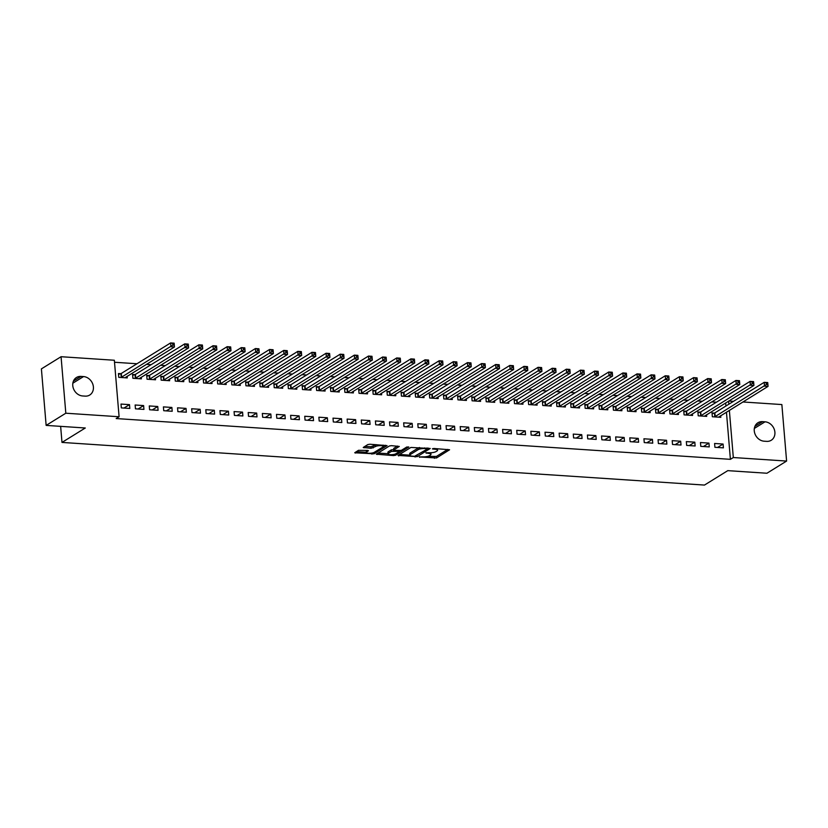 <?xml version="1.0" encoding="UTF-8"?>
<svg xmlns="http://www.w3.org/2000/svg" width="828" height="828" viewBox="0 0 828 828"><rect width="100%" height="100%" fill="white"/><g stroke="black" fill="none" stroke-linecap="round" stroke-linejoin="round"><path stroke-width="1.24" d="M419.227 456.963L436.532 457.967L449.583 449.77L433.996 448.486L432.402 448.89L434.897 449.231A5.009 1.387 175.2 0 1 437.608 450.225A5.009 1.387 175.2 0 1 437.049 450.939L435.983 451.602A5.009 1.387 175.2 0 1 429.256 452.73L425.871 452.844L428.252 453.351A5.009 1.387 175.2 0 1 430.953 454.344A5.009 1.387 175.2 0 1 430.405 455.058L429.328 455.721A5.009 1.387 175.2 0 1 422.601 456.839L419.227 456.963M366.752 450.37L366.876 451.829L368.46 450.732L367.611 450.422L358.503 450.308L354.726 452.771L374.039 453.816L387.08 445.63L369.868 444.232L367.767 444.574L363.233 447.503L371.079 448.279L375.343 446.592A4.192 1.159 175.2 0 1 380 445.63A4.192 1.159 175.2 0 1 383.229 446.489L385.279 445.247M366.876 451.829A4.192 1.159 175.2 0 0 366.411 452.43A4.192 1.159 175.2 0 0 369.65 453.289A4.192 1.159 175.2 0 0 374.297 452.326L382.774 447.079A4.192 1.159 175.2 0 0 383.229 446.489L383.116 445.112M119.097 416.753L65.816 413.213L61.065 356.713L114.347 360.252L119.097 416.753L116.179 418.554L730.399 459.333L733.318 457.532L729.354 410.336M742.871 401.973L781.86 404.561L786.6 461.061L766.935 473.243L727.781 470.646L704.473 485.073L61.986 442.421L85.294 427.993L46.14 425.395L65.816 413.213M786.6 461.061L733.318 457.532M398.04 455.41L417.188 456.683L430.229 448.486L410.905 447.441L398.04 455.41M393.507 455.597L376.295 454.199L389.336 446.013L391.437 445.661L399.293 446.437L393.9 449.894L394.573 450.422L401.321 450.38L406.755 447.016L408.815 446.996L395.608 455.245L393.507 455.597L393.414 454.51M60.641 426.358L61.986 442.421M143.937 409.394L143.617 405.575L135.14 405.006L135.461 408.825L143.937 409.394M134.861 374.618L132.573 374.463L132.894 378.282L141.371 378.851L141.236 377.237M172.203 411.268L171.882 407.448L163.406 406.89L163.727 410.709L172.203 411.268M163.126 376.492L160.839 376.347L161.16 380.155L169.647 380.725L169.502 379.11M200.469 413.141L200.148 409.322L191.672 408.763L191.992 412.582L200.469 413.141M191.392 378.365L189.105 378.22L189.426 382.039L197.913 382.598L197.768 380.983M228.735 415.025L228.414 411.205L219.937 410.636L220.258 414.455L228.735 415.025M219.658 380.249L217.371 380.093L217.692 383.913L226.179 384.471L226.044 382.867M257.001 416.898L256.68 413.079L248.203 412.52L248.524 416.329L257.001 416.898M247.924 382.122L245.637 381.967L245.957 385.786L254.444 386.355L254.31 384.741M285.267 418.771L284.946 414.952L276.469 414.393L276.79 418.212L285.267 418.771M276.19 383.995L273.902 383.85L274.223 387.67L282.71 388.228L282.576 386.614M313.533 420.645L313.222 416.826L304.735 416.267L305.056 420.086L313.533 420.645M304.456 385.879L302.168 385.724L302.489 389.543L310.976 390.102L310.842 388.498M341.809 422.528L341.488 418.709L333.001 418.14L333.322 421.959L341.809 422.528M332.721 387.752L330.434 387.597L330.755 391.416L339.242 391.986L339.107 390.371M370.075 424.402L369.754 420.583L361.267 420.024L361.588 423.843L370.075 424.402M360.987 389.626L358.7 389.481L359.021 393.29L367.508 393.859L367.373 392.244M398.34 426.275L398.02 422.456L389.533 421.897L389.853 425.716L398.34 426.275M389.264 391.509L386.966 391.354L387.287 395.173L395.774 395.732L395.639 394.118M426.606 428.159L426.285 424.34L417.798 423.77L418.119 427.59L426.606 428.159M417.529 393.383L415.242 393.228L415.563 397.047L424.039 397.606L423.905 396.001M454.872 430.032L454.551 426.213L446.064 425.654L446.385 429.463L454.872 430.032M445.795 395.256L443.508 395.101L443.829 398.92L452.305 399.489L452.171 397.875M483.138 431.905L482.817 428.086L474.33 427.527L474.651 431.347L483.138 431.905M474.061 397.129L471.774 396.985L472.095 400.804L480.571 401.363L480.437 399.748M511.404 433.779L511.083 429.97L502.596 429.401L502.917 433.22L511.404 433.779M502.327 399.013L500.04 398.858L500.36 402.677L508.837 403.236L508.702 401.632M539.67 435.663L539.349 431.843L530.862 431.274L531.183 435.093L539.67 435.663M530.593 400.887L528.305 400.731L528.626 404.55L537.103 405.12L536.968 403.505M567.936 437.536L567.615 433.717L559.138 433.158L559.449 436.977L567.936 437.536M558.859 402.76L556.571 402.615L556.892 406.424L565.369 406.993L565.234 405.378M596.201 439.409L595.881 435.59L587.404 435.031L587.725 438.85L596.201 439.409M587.124 404.644L584.837 404.488L585.158 408.307L593.635 408.866L593.5 407.252M624.467 441.293L624.146 437.474L615.67 436.905L615.991 440.724L624.467 441.293M615.39 406.517L613.103 406.362L613.424 410.181L621.9 410.74L621.766 409.135M652.733 443.166L652.412 439.347L643.936 438.788L644.256 442.597L652.733 443.166M643.656 408.39L641.369 408.235L641.69 412.054L650.166 412.623L650.032 411.009M680.999 445.04L680.678 441.22L672.201 440.662L672.522 444.481L680.999 445.04M671.922 410.264L669.635 410.119L669.955 413.938L678.432 414.497L678.298 412.882M709.265 446.913L708.944 443.104L700.467 442.535L700.788 446.354L709.265 446.913M700.188 412.147L697.9 411.992L698.221 415.811L706.698 416.37L706.563 414.766M730.399 459.333L726.446 412.147M725.928 406.02L725.67 402.936M716.437 402.211L711.697 401.901M702.299 401.269L697.559 400.959M688.171 400.338L683.431 400.017M674.033 399.396L669.293 399.086M659.906 398.465L655.165 398.144M645.768 397.523L641.027 397.212M631.64 396.581L626.899 396.27M617.502 395.649L612.761 395.329M603.374 394.708L598.634 394.397M589.236 393.766L584.496 393.455M575.108 392.834L570.368 392.513M560.97 391.892L556.23 391.582M546.842 390.951L542.102 390.64M532.704 390.019L527.964 389.698M518.576 389.077L513.836 388.767M504.438 388.135L499.698 387.825M490.311 387.204L485.57 386.883M476.172 386.262L471.432 385.951M462.045 385.33L457.304 385.01M447.907 384.389L443.166 384.068M433.779 383.447L429.039 383.136M419.641 382.515L414.9 382.194M405.513 381.573L400.773 381.263M391.375 380.632L386.635 380.321M377.237 379.7L372.507 379.379M363.109 378.758L358.369 378.448M348.971 377.816L344.231 377.506M334.843 376.885L330.103 376.564M320.705 375.943L315.965 375.633M306.577 375.001L301.837 374.691M292.439 374.07L287.699 373.749M278.311 373.128L273.571 372.817M264.173 372.186L259.433 371.875M250.046 371.254L245.305 370.934M235.908 370.313L231.167 370.002M221.78 369.381L217.039 369.06M207.642 368.439L202.901 368.118M193.514 367.497L188.774 367.187M179.376 366.566L174.636 366.245M165.248 365.624L160.508 365.314M151.11 364.682L146.37 364.372M136.982 363.751L114.512 362.26M714.316 413.079L712.028 412.934L712.349 416.753L720.836 417.312L720.702 415.697M723.393 447.855L723.082 444.036L714.595 443.477L714.916 447.296L723.393 447.855M686.05 411.205L683.762 411.05L684.083 414.869L692.57 415.439L692.436 413.824M695.127 445.981L694.806 442.162L686.329 441.603L686.65 445.412L695.127 445.981M657.784 409.332L655.497 409.177L655.817 412.996L664.304 413.555L664.17 411.951M666.861 444.108L666.54 440.289L658.063 439.72L658.384 443.539L666.861 444.108M629.518 407.459L627.231 407.304L627.552 411.123L636.039 411.682L635.904 410.067M638.595 442.224L638.274 438.405L629.797 437.846L630.118 441.666L638.595 442.224M601.252 405.575L598.965 405.43L599.286 409.239L607.773 409.808L607.628 408.194M610.329 440.351L610.008 436.532L601.532 435.973L601.852 439.792L610.329 440.351M572.986 403.702L570.699 403.546L571.02 407.366L579.507 407.935L579.362 406.32M582.063 438.478L581.742 434.659L573.266 434.089L573.587 437.909L582.063 438.478M544.72 401.828L542.433 401.673L542.754 405.492L551.231 406.051L551.096 404.447M553.797 436.594L553.477 432.775L545 432.216L545.321 436.035L553.797 436.594M516.455 399.945L514.167 399.8L514.488 403.619L522.965 404.178L522.83 402.563M525.532 434.721L525.211 430.902L516.734 430.343L517.055 434.162L525.532 434.721M488.189 398.071L485.901 397.916L486.222 401.735L494.699 402.304L494.564 400.69M497.266 432.847L496.945 429.028L488.468 428.459L488.789 432.278L497.266 432.847M459.923 396.198L457.636 396.043L457.956 399.862L466.433 400.421L466.299 398.817M469 430.964L468.679 427.155L460.202 426.586L460.523 430.405L469 430.964M431.657 394.314L429.37 394.169L429.691 397.989L438.167 398.547L438.033 396.933M440.734 429.09L440.413 425.271L431.937 424.712L432.257 428.531L440.734 429.09M403.391 392.441L401.104 392.296L401.425 396.105L409.901 396.674L409.767 395.059M412.468 427.217L412.147 423.398L403.671 422.839L403.992 426.658L412.468 427.217M375.125 390.568L372.838 390.412L373.159 394.231L381.636 394.79L381.501 393.186M384.202 425.344L383.881 421.524L375.405 420.955L375.726 424.774L384.202 425.344M346.86 388.694L344.572 388.539L344.893 392.358L353.37 392.917L353.235 391.302M355.936 423.46L355.616 419.641L347.139 419.082L347.46 422.901L355.936 423.46M318.594 386.811L316.306 386.666L316.627 390.485L325.104 391.044L324.969 389.429M327.671 421.587L327.35 417.767L318.873 417.209L319.194 421.028L327.671 421.587M290.328 384.937L288.041 384.782L288.361 388.601L296.838 389.17L296.703 387.556M299.405 419.713L299.084 415.894L290.607 415.325L290.928 419.144L299.405 419.713M262.062 383.064L259.775 382.909L260.096 386.728L268.572 387.287L268.438 385.682M271.139 417.829L270.818 414.021L262.341 413.451L262.662 417.271L271.139 417.829M233.796 381.18L231.509 381.035L231.83 384.854L240.306 385.413L240.172 383.799M242.873 415.956L242.552 412.137L234.076 411.578L234.396 415.397L242.873 415.956M205.53 379.307L203.243 379.152L203.564 382.971L212.04 383.54L211.906 381.925M214.607 414.083L214.286 410.264L205.81 409.705L206.131 413.514L214.607 414.083M177.264 377.433L174.977 377.278L175.298 381.097L183.775 381.656L183.64 380.052M186.341 412.209L186.021 408.39L177.544 407.821L177.865 411.64L186.341 412.209M148.999 375.56L146.711 375.405L147.032 379.224L155.509 379.783L155.374 378.168M158.076 410.326L157.755 406.507L149.278 405.948L149.589 409.767L158.076 410.326M120.733 373.676L118.445 373.531L118.766 377.34L127.243 377.91L127.108 376.295M129.81 408.452L129.489 404.633L121.002 404.074L121.323 407.894L129.81 408.452M82.634 395.96A10.205 8.611 -121.8 0 1 73.319 388.228A10.205 8.611 -121.8 0 1 76.435 377.506A10.205 8.611 -121.8 0 1 80.989 376.409L83.535 376.574A10.205 8.611 -121.8 0 1 92.85 384.316A10.205 8.611 -121.8 0 1 89.734 395.028A10.205 8.611 -121.8 0 1 85.18 396.126L82.634 395.96M46.14 425.395L41.4 368.884L61.065 356.713M728.743 401.031L733.484 401.352M765.031 421.814A10.205 8.611 -121.8 0 1 774.346 429.556A10.205 8.611 -121.8 0 1 771.23 440.268A10.205 8.611 -121.8 0 1 766.676 441.365L764.13 441.2A10.205 8.611 -121.8 0 1 754.815 433.468A10.205 8.611 -121.8 0 1 757.941 422.746A10.205 8.611 -121.8 0 1 762.495 421.649L765.031 421.814L754.339 428.438M728.847 404.219L728.578 401.135M723.082 444.036L717.534 447.472M708.944 443.104L703.407 446.53M694.806 442.162L689.269 445.588M680.678 441.22L675.141 444.657M666.54 440.289L661.003 443.715M652.412 439.347L646.875 442.773M638.274 438.405L632.737 441.841M624.146 437.474L618.609 440.9M610.008 436.532L604.471 439.958M595.881 435.59L590.343 439.026M581.742 434.659L576.205 438.084M567.615 433.717L562.077 437.143M553.477 432.775L547.939 436.211M539.349 431.843L533.812 435.269M525.211 430.902L519.673 434.327M511.083 429.97L505.546 433.396M496.945 429.028L491.408 432.454M482.817 428.086L477.28 431.523M468.679 427.155L463.142 430.581M454.551 426.213L449.004 429.639M440.413 425.271L434.876 428.707M426.285 424.34L420.738 427.765M412.147 423.398L406.61 426.824M398.02 422.456L392.472 425.892M383.881 421.524L378.344 424.95M369.754 420.583L364.206 424.008M355.616 419.641L350.078 423.077M341.488 418.709L335.94 422.135M327.35 417.767L321.813 421.193M313.222 416.826L307.674 420.262M299.084 415.894L293.547 419.32M284.946 414.952L279.409 418.378M270.818 414.021L265.281 417.447M256.68 413.079L251.143 416.505M242.552 412.137L237.015 415.573M228.414 411.205L222.877 414.631M214.286 410.264L208.749 413.689M200.148 409.322L194.611 412.758M186.021 408.39L180.483 411.816M171.882 407.448L166.345 410.874M157.755 406.507L152.217 409.943M143.617 405.575L138.079 409.001M129.489 404.633L123.952 408.059M430.953 454.344L430.829 452.812A5.009 1.387 175.2 0 0 430.819 452.75M427.734 456.352L436.408 456.435L447.782 449.397M427.434 448.735L428.428 448.114M399.541 454.479L409.839 455.162M414.559 456.311L427.32 449.066L424.847 448.559A5.009 1.387 175.2 0 0 418.119 449.687L410.398 454.469A5.009 1.387 175.2 0 0 409.839 455.183A5.009 1.387 175.2 0 0 412.541 456.176L414.559 456.311M419.579 447.524A5.009 1.387 175.2 0 0 417.985 448.155L418.119 449.687M409.839 455.183L409.715 453.651A5.009 1.387 175.2 0 1 410.264 452.937L417.985 448.155M388.011 453.713L377.972 453.051M397.492 446.064L393.766 448.362L393.724 450.111M400.421 450.67L399.055 451.508M388.487 453.247A4.192 1.159 175.2 0 0 388.021 453.837A4.192 1.159 175.2 0 0 391.261 454.696A4.192 1.159 175.2 0 0 395.908 453.734L398.889 451.891L398.216 451.353L391.468 451.395L388.487 453.247L388.353 451.715A4.192 1.159 175.2 0 0 387.887 452.316L388.021 453.837M388.353 451.715L391.344 449.863L393.673 449.532M366.659 450.36A4.192 1.159 175.2 0 0 366.286 450.898L366.411 452.43M376.171 444.646A4.192 1.159 175.2 0 0 375.219 445.06L375.343 446.592M364.91 446.344L370.954 446.747L375.219 445.06M356.402 451.612L366.4 452.285M718.549 417.157L768.053 386.386L764.513 386.148L764.192 382.329L714.885 412.861L712.101 413.793M766.304 382.96L764.192 382.329L767.732 382.567L768.053 386.386L767.711 383.053L766.304 382.96L766.428 384.492L767.846 384.585M766.428 384.492L714.636 416.898M704.411 416.225L753.915 385.444L750.385 385.217L750.064 381.397L700.747 411.92L697.973 412.851M752.166 382.029L750.064 381.397L753.594 381.625L753.915 385.444L753.583 382.122L752.166 382.029L752.3 383.55L753.708 383.643M752.3 383.55L700.509 415.966M690.283 415.283L739.787 384.513L736.247 384.275L735.926 380.456L686.619 410.988L683.835 411.909M738.038 381.087L735.926 380.456L739.466 380.694L739.787 384.513L739.445 381.18L738.038 381.087L738.162 382.619L739.58 382.712M738.162 382.619L686.371 415.025M676.145 414.342L725.649 383.571L722.12 383.333L721.799 379.524L672.481 410.046L669.707 410.978M723.9 380.145L721.799 379.524L725.328 379.752L725.649 383.571L725.318 380.238L723.9 380.145L724.034 381.677L725.442 381.77M724.034 381.677L672.243 414.083M662.017 413.41L711.521 382.629L707.981 382.401L707.661 378.582L658.353 409.104L655.569 410.036M709.772 379.214L707.661 378.582L711.2 378.82L711.521 382.629L711.18 379.307L709.772 379.214L709.896 380.735L711.314 380.828M709.896 380.735L658.105 413.151M647.879 412.468L697.383 381.698L693.854 381.46L693.533 377.64L644.215 408.173L641.441 409.094M695.634 378.272L693.533 377.64L697.062 377.878L697.383 381.698L697.052 378.365L695.634 378.272L695.758 379.804L697.176 379.897M695.758 379.804L643.977 412.209M633.751 411.526L683.255 380.756L679.716 380.518L679.395 376.709L630.087 407.231L627.303 408.163M681.506 377.33L679.395 376.709L682.934 376.937L683.255 380.756L682.914 377.423L681.506 377.33L681.63 378.862L683.048 378.955M681.63 378.862L629.839 411.268M619.613 410.595L669.117 379.814L665.588 379.586L665.267 375.767L615.949 406.289L613.175 407.221M667.368 376.398L665.267 375.767L668.796 376.005L669.117 379.814L668.786 376.492L667.368 376.398L667.492 377.92L668.91 378.013M667.492 377.92L615.711 410.336M605.485 409.653L654.989 378.882L651.45 378.644L651.129 374.825L601.821 405.358L599.037 406.279M653.24 375.457L651.129 374.825L654.669 375.063L654.989 378.882L654.648 375.55L653.24 375.457L653.364 376.988L654.772 377.082M653.364 376.988L601.573 409.394M591.347 408.711L640.851 377.941L637.322 377.713L637.001 373.894L587.683 404.416L584.91 405.347M639.102 374.515L637.001 373.894L640.53 374.121L640.851 377.941L640.52 374.618L639.102 374.515L639.226 376.047L640.644 376.14M639.226 376.047L587.445 408.452M577.209 407.78L626.724 377.009L623.184 376.771L622.863 372.952L573.556 403.474L570.771 404.406M624.974 373.583L622.863 372.952L626.403 373.19L626.724 377.009L626.382 373.676L624.974 373.583L625.099 375.105L626.506 375.198M625.099 375.105L573.307 407.521M563.081 406.838L612.585 376.067L609.056 375.829L608.735 372.01L559.417 402.543L556.644 403.464M610.836 372.641L608.735 372.01L612.265 372.248L612.585 376.067L612.254 372.735L610.836 372.641L610.96 374.173L612.378 374.266M610.96 374.173L559.179 406.579M548.943 405.906L598.458 375.125L594.918 374.898L594.597 371.079L545.29 401.601L542.506 402.532M596.698 371.71L594.597 371.079L598.137 371.306L598.458 375.125L598.116 371.803L596.698 371.71L596.833 373.231L598.24 373.324M596.833 373.231L545.041 405.648M534.816 404.964L584.32 374.194L580.79 373.956L580.469 370.137L531.152 400.669L528.378 401.59M582.57 370.768L580.469 370.137L583.999 370.375L584.32 374.194L583.988 370.861L582.57 370.768L582.695 372.289L584.113 372.393M582.695 372.289L530.914 404.706M520.677 404.023L570.192 373.252L566.652 373.014L566.331 369.195L517.024 399.727L514.24 400.659M568.432 369.826L566.331 369.195L569.871 369.433L570.192 373.252L569.85 369.919L568.432 369.826L568.567 371.358L569.975 371.451M568.567 371.358L516.775 403.764M506.55 403.091L556.054 372.31L552.524 372.082L552.204 368.263L502.886 398.785L500.112 399.717M554.305 368.895L552.204 368.263L555.733 368.491L556.054 372.31L555.712 368.988L554.305 368.895L554.429 370.416L555.847 370.509M554.429 370.416L502.648 402.832M492.412 402.149L541.926 371.379L538.386 371.141L538.065 367.321L488.758 397.854L485.974 398.775M540.166 367.953L538.065 367.321L541.605 367.56L541.926 371.379L541.584 368.046L540.166 367.953L540.301 369.485L541.709 369.578M540.301 369.485L488.51 401.89M478.284 401.207L527.788 370.437L524.259 370.199L523.938 366.38L474.62 396.912L471.846 397.844M526.039 367.011L523.938 366.38L527.467 366.618L527.788 370.437L527.446 367.104L526.039 367.011L526.163 368.543L527.581 368.636M526.163 368.543L474.382 400.949M464.146 400.276L513.66 369.495L510.12 369.267L509.8 365.448L460.492 395.97L457.708 396.902M511.901 366.079L509.8 365.448L513.339 365.686L513.66 369.495L513.319 366.173L511.901 366.079L512.035 367.601L513.443 367.694M512.035 367.601L460.244 400.017M450.018 399.334L499.522 368.563L495.993 368.325L495.672 364.506L446.354 395.039L443.58 395.96M497.773 365.138L495.672 364.506L499.201 364.744L499.522 368.563L499.18 365.231L497.773 365.138L497.897 366.669L499.315 366.763M497.897 366.669L446.116 399.075M435.88 398.392L485.384 367.622L481.855 367.384L481.534 363.575L432.226 394.097L429.442 395.028M483.635 364.196L481.534 363.575L485.073 363.802L485.384 367.622L485.053 364.289L483.635 364.196L483.769 365.728L485.177 365.821M483.769 365.728L431.978 398.133M421.752 397.461L471.256 366.68L467.727 366.452L467.406 362.633L418.088 393.155L415.304 394.087M469.507 363.264L467.406 362.633L470.935 362.871L471.256 366.68L470.915 363.357L469.507 363.264L469.631 364.786L471.049 364.879M469.631 364.786L417.85 397.202M407.614 396.519L457.118 365.748L453.589 365.51L453.268 361.691L403.96 392.224L401.176 393.145M455.369 362.322L453.268 361.691L456.797 361.929L457.118 365.748L456.787 362.416L455.369 362.322L455.503 363.854L456.911 363.947M455.503 363.854L403.712 396.26M393.486 395.577L442.99 364.806L439.461 364.579L439.14 360.76L389.822 391.282L387.038 392.213M441.241 361.381L439.14 360.76L442.669 360.987L442.99 364.806L442.649 361.484L441.241 361.381L441.365 362.912L442.783 363.006M441.365 362.912L389.584 395.318M379.348 394.645L428.852 363.875L425.323 363.637L425.002 359.818L375.695 390.34L372.91 391.271M427.103 360.449L425.002 359.818L428.531 360.056L428.852 363.875L428.521 360.542L427.103 360.449L427.238 361.971L428.645 362.064M427.238 361.971L375.446 394.387M365.22 393.704L414.724 362.933L411.195 362.695L410.874 358.876L361.557 389.408L358.772 390.33M412.975 359.507L410.874 358.876L414.404 359.114L414.724 362.933L414.383 359.6L412.975 359.507L413.1 361.039L414.517 361.132M413.1 361.039L361.308 393.445M351.082 392.772L400.586 361.991L397.057 361.764L396.736 357.944L347.429 388.467L344.645 389.398M398.837 358.576L396.736 357.944L400.266 358.172L400.586 361.991L400.255 358.669L398.837 358.576L398.972 360.097L400.379 360.19M398.972 360.097L347.18 392.503M336.955 391.83L386.459 361.06L382.919 360.822L382.608 357.003L333.291 387.525L330.507 388.456M384.709 357.634L382.608 357.003L386.138 357.241L386.459 361.06L386.117 357.727L384.709 357.634L384.834 359.155L386.252 359.248M384.834 359.155L333.042 391.572M322.816 390.888L372.321 360.118L368.791 359.88L368.47 356.061L319.153 386.593L316.379 387.514M370.571 356.692L368.47 356.061L372 356.299L372.321 360.118L371.989 356.785L370.571 356.692L370.706 358.224L372.114 358.317M370.706 358.224L318.915 390.63M308.689 389.957L358.193 359.176L354.653 358.948L354.332 355.129L305.025 385.651L302.241 386.583M356.444 355.761L354.332 355.129L357.872 355.357L358.193 359.176L357.851 355.854L356.444 355.761L356.568 357.282L357.986 357.375M356.568 357.282L304.776 389.698M294.551 389.015L344.055 358.245L340.525 358.006L340.204 354.187L290.887 384.72L288.113 385.641M342.306 354.819L340.204 354.187L343.734 354.425L344.055 358.245L343.724 354.912L342.306 354.819L342.44 356.34L343.848 356.444M342.44 356.34L290.649 388.756M280.423 388.073L329.927 357.303L326.387 357.065L326.066 353.245L276.759 383.778L273.975 384.709M328.178 353.877L326.066 353.245L329.606 353.484L329.927 357.303L329.585 353.97L328.178 353.877L328.302 355.409L329.72 355.502M328.302 355.409L276.511 387.814M266.285 387.142L315.789 356.361L312.259 356.133L311.939 352.314L262.621 382.836L259.847 383.768M314.04 352.945L311.939 352.314L315.468 352.542L315.789 356.361L315.458 353.038L314.04 352.945L314.174 354.467L315.582 354.56M314.174 354.467L262.383 386.883M252.157 386.2L301.661 355.429L298.121 355.191L297.801 351.372L248.493 381.905L245.709 382.826M299.912 352.003L297.801 351.372L301.34 351.61L301.661 355.429L301.32 352.097L299.912 352.003L300.036 353.535L301.454 353.628M300.036 353.535L248.245 385.941M238.019 385.258L287.523 354.487L283.994 354.249L283.673 350.441L234.355 380.963L231.581 381.894M285.774 351.062L283.673 350.441L287.202 350.668L287.523 354.487L287.192 351.155L285.774 351.062L285.898 352.593L287.316 352.687M285.898 352.593L234.117 384.999M223.891 384.327L273.395 353.546L269.856 353.318L269.535 349.499L220.227 380.021L217.443 380.952M271.646 350.13L269.535 349.499L273.074 349.737L273.395 353.546L273.054 350.223L271.646 350.13L271.77 351.652L273.188 351.745M271.77 351.652L219.979 384.068M209.753 383.385L259.257 352.614L255.728 352.376L255.407 348.557L206.089 379.089L203.315 380.011M257.508 349.188L255.407 348.557L258.936 348.795L259.257 352.614L258.926 349.281L257.508 349.188L257.632 350.72L259.05 350.813M257.632 350.72L205.851 383.126M195.625 382.443L245.129 351.672L241.59 351.434L241.269 347.625L191.961 378.148L189.177 379.079M243.38 348.246L241.269 347.625L244.809 347.853L245.129 351.672L244.788 348.34L243.38 348.246L243.504 349.778L244.912 349.871M243.504 349.778L191.713 382.184M181.487 381.511L230.991 350.73L227.462 350.503L227.141 346.684L177.823 377.206L175.05 378.137M229.242 347.315L227.141 346.684L230.67 346.922L230.991 350.73L230.66 347.408L229.242 347.315L229.366 348.836L230.784 348.93M229.366 348.836L177.585 381.253M167.349 380.569L216.864 349.799L213.324 349.561L213.003 345.742L163.696 376.274L160.911 377.195M215.114 346.373L213.003 345.742L216.543 345.98L216.864 349.799L216.522 346.466L215.114 346.373L215.239 347.905L216.646 347.998M215.239 347.905L163.447 380.311M153.221 379.628L202.725 348.857L199.196 348.629L198.875 344.81L149.557 375.332L146.784 376.264M200.976 345.431L198.875 344.81L202.405 345.038L202.725 348.857L202.394 345.535L200.976 345.431L201.1 346.963L202.518 347.056M201.1 346.963L149.319 379.369M139.083 378.696L188.598 347.926L185.058 347.688L184.737 343.868L135.43 374.391L132.646 375.322M186.838 344.5L184.737 343.868L188.277 344.106L188.598 347.926L188.256 344.593L186.838 344.5L186.973 346.021L188.38 346.114M186.973 346.021L135.181 378.437M124.956 377.754L174.46 346.984L170.93 346.746L170.609 342.927L121.292 373.459L118.518 374.38M172.71 343.558L170.609 342.927L174.139 343.165L174.46 346.984L174.128 343.651L172.71 343.558L172.835 345.09L174.253 345.183M172.835 345.09L121.054 377.496M419.651 456.808L419.692 457.335M432.951 448.569L432.992 449.107M426.296 452.688L426.348 453.216M428.19 452.657L428.252 453.351M434.845 448.538L434.897 449.231M436.408 456.435L436.532 457.967M434.307 456.787L434.431 458.319M417.074 455.41L417.188 456.683M415.025 456.311L415.087 457.035M398.641 455.038L398.713 455.949M426.793 448.01L426.855 448.693M424.785 447.876L424.847 448.559M410.264 452.937L410.398 454.469M377.061 453.609L377.144 454.51M393.766 448.362L393.9 449.894M395.505 453.941L395.608 455.245M398.164 450.66L398.216 451.353M393.445 449.521L393.569 451.043M391.344 449.863L391.468 451.395M373.055 446.395L373.19 447.927M370.954 446.747L371.079 448.279M363.999 446.913L364.082 447.813M373.935 452.512L374.039 453.816M371.844 453.092L371.938 454.168M355.491 452.171L355.564 453.082M762.495 421.649L754.929 426.327M80.989 376.409L73.433 381.087M83.535 376.574L72.843 383.198M714.885 412.861L715.206 416.681M714.512 413.027L714.833 416.836M700.747 411.92L701.068 415.739M700.374 412.085L700.695 415.904M686.619 410.988L686.94 414.807M686.246 411.143L686.567 414.963M672.481 410.046L672.802 413.865M672.108 410.212L672.429 414.021M658.353 409.104L658.674 412.924M657.981 409.27L658.301 413.089M644.215 408.173L644.536 411.992M643.842 408.328L644.163 412.147M630.087 407.231L630.408 411.05M629.715 407.397L630.036 411.216M615.949 406.289L616.27 410.108M615.577 406.455L615.897 410.274M601.821 405.358L602.142 409.177M601.449 405.513L601.77 409.332M587.683 404.416L588.004 408.235M587.311 404.581L587.632 408.401M573.556 403.474L573.876 407.293M573.183 403.64L573.504 407.459M559.417 402.543L559.738 406.362M559.045 402.698L559.366 406.517M545.29 401.601L545.611 405.42M544.917 401.766L545.238 405.585M531.152 400.669L531.472 404.478M530.779 400.824L531.1 404.644M517.024 399.727L517.345 403.546M516.651 399.883L516.972 403.702M502.886 398.785L503.207 402.605M502.513 398.951L502.834 402.77M488.758 397.854L489.079 401.663M488.385 398.009L488.706 401.828M474.62 396.912L474.941 400.731M474.247 397.078L474.568 400.887M460.492 395.97L460.813 399.789M460.12 396.136L460.43 399.955M446.354 395.039L446.675 398.858M445.981 395.194L446.302 399.013M432.226 394.097L432.547 397.916M431.843 394.263L432.164 398.082M418.088 393.155L418.409 396.974M417.716 393.321L418.036 397.14M403.96 392.224L404.281 396.043M403.578 392.379L403.898 396.198M389.822 391.282L390.143 395.101M389.45 391.447L389.771 395.266M375.695 390.34L376.015 394.159M375.312 390.505L375.633 394.325M361.557 389.408L361.877 393.228M361.184 389.564L361.505 393.383M347.429 388.467L347.739 392.286M347.046 388.632L347.367 392.451M333.291 387.525L333.612 391.344M332.918 387.69L333.239 391.509M319.153 386.593L319.473 390.412M318.78 386.748L319.101 390.568M305.025 385.651L305.346 389.47M304.652 385.817L304.973 389.636M290.887 384.72L291.208 388.529M290.514 384.875L290.835 388.694M276.759 383.778L277.08 387.597M276.386 383.944L276.707 387.752M262.621 382.836L262.942 386.655M262.248 383.002L262.569 386.821M248.493 381.905L248.814 385.724M248.121 382.06L248.441 385.879M234.355 380.963L234.676 384.782M233.982 381.128L234.303 384.937M220.227 380.021L220.548 383.84M219.855 380.187L220.176 384.006M206.089 379.089L206.41 382.909M205.717 379.245L206.037 383.064M191.961 378.148L192.282 381.967M191.589 378.313L191.91 382.132M177.823 377.206L178.144 381.025M177.451 377.371L177.772 381.19M163.696 376.274L164.016 380.093M163.323 376.429L163.644 380.249M149.557 375.332L149.878 379.152M149.185 375.498L149.506 379.317M135.43 374.391L135.751 378.21M135.057 374.556L135.378 378.375M121.292 373.459L121.612 377.278M120.919 373.614L121.24 377.433M437.474 448.714L437.608 450.225M427.372 448.041L427.445 448.911M398.982 450.722L399.065 451.664"/></g></svg>
